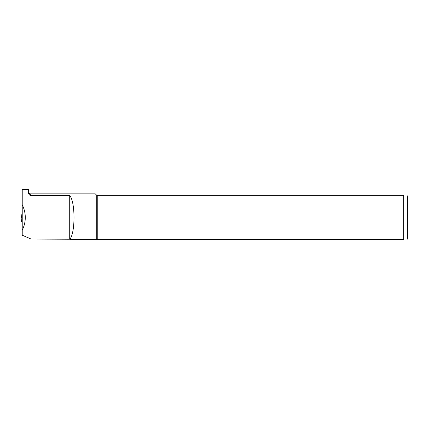 <?xml version="1.0" encoding="UTF-8"?>
<svg xmlns="http://www.w3.org/2000/svg" width="429" height="429" viewBox="0 0 429 429"><rect width="100%" height="100%" fill="white"/><g stroke="black" fill="none" stroke-linecap="round" stroke-linejoin="round"><path stroke-width="0.64" d="M21.868 218.302L21.45 217.524L22.222 211.411L21.45 217.524M21.756 218.291L22.222 214.613M22.222 221.696L21.831 221.696L22.222 218.554M21.45 221.664L22.222 215.417L21.45 221.664L21.831 221.696M69.884 239.216L31.102 239.039L22.222 235.21L22.222 189.307L28.4 189.307L28.4 192.149C28.137 193.313 28.781 194.444 30.33 195.544L69.713 195.544C75.359 201.63 75.461 232.588 69.884 239.216L70.463 239.693L96.74 239.693L96.74 195.292L403.689 195.292C408.553 195.292 408.553 195.292 403.689 195.292L403.689 239.693C408.553 239.693 408.553 239.693 403.689 239.693L71.884 239.693M30.33 195.544L30.33 193.844L95.292 193.844L96.74 195.292M22.222 230.319C26.314 221.766 26.314 213.218 22.222 204.665M97.774 239.693L97.774 195.292M407.035 239.693L407.55 237.763L407.55 197.222L407.035 195.292M69.713 239.039L69.713 195.544M30.33 193.844C29.156 193.731 28.512 193.088 28.4 191.913"/></g></svg>
